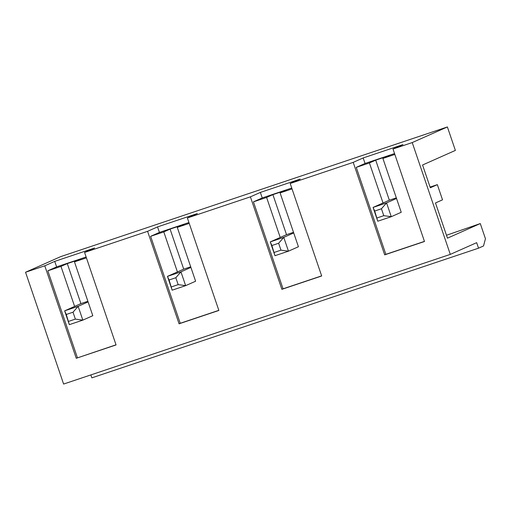 <?xml version="1.0" encoding="UTF-8"?>
<svg xmlns="http://www.w3.org/2000/svg" width="511" height="511" viewBox="0 0 511 511"><rect width="100%" height="100%" fill="white"/><g stroke="black" fill="none" stroke-linecap="round" stroke-linejoin="round"><path stroke-width="0.77" d="M90.862 374.921L91.859 377.853L478.539 248.18L483.521 245.963L485.45 238.752L480.283 223.569L446.486 235.264M430.083 187.083L437.346 184.65L442.52 199.833L435.487 202.956L447.47 238.158L480.283 223.569M437.346 184.65L430.319 187.773L422.565 165.002L455.378 150.413L447.387 126.945L412.23 142.575L450.293 254.382L476.661 242.661L478.539 248.18M412.23 142.575L393.004 149.02L424.488 241.505L384.687 254.855L353.203 162.37L290.197 183.5L321.681 275.985L281.88 289.328L250.396 196.85L187.384 217.98L218.868 310.458L179.067 323.808L147.583 231.323L84.577 252.453L94.541 248.027L54.734 261.37L44.776 265.803L25.55 272.248L60.707 256.618L447.387 126.945M84.577 252.453L116.061 344.938L76.26 358.281L116.023 344.823M44.776 265.803L76.26 358.281M25.55 272.248L63.613 384.055L450.293 254.382M147.583 231.323L157.548 226.897L159.426 232.416L188.936 222.521M187.384 217.98L197.348 213.547L157.548 226.897M250.396 196.85L260.355 192.417L262.232 197.942L291.743 188.042M290.197 183.5L300.155 179.074L260.355 192.417M353.203 162.37L363.168 157.944L365.046 163.463L394.549 153.568M393.004 149.02L402.968 144.594L363.168 157.944M394.843 154.431L382.899 158.436L389.203 155.631L375.706 160.16L389.337 200.191L396.319 197.846M384.687 254.855L385.856 254.331L356.256 167.372L365.046 163.463M383.039 202.988L369.408 162.958L356.256 167.372M385.856 254.331L424.449 241.39M382.899 158.436L401.231 212.269L391.266 216.696L383.787 215.68L381.442 208.775L374.691 211.043L377.776 221.218L373.075 207.415L386.565 202.893L391.266 216.696L377.776 221.218M375.706 160.16L369.408 162.958M88.103 301.899L78.138 306.325L82.839 320.129L92.798 315.696L74.472 261.868L80.776 259.064L67.28 263.593L80.91 303.617L87.892 301.279M67.28 263.593L60.981 266.391L74.612 306.421M54.734 261.37L56.619 266.895L47.83 270.804L77.429 357.764M56.619 266.895L86.123 257.001M74.472 261.868L86.416 257.863M47.83 270.804L60.981 266.391M293.512 232.326L286.524 234.664L272.9 194.634L286.39 190.111L280.092 192.909L298.418 246.743L288.46 251.176L280.98 250.154L278.629 243.255L271.884 245.516L274.963 255.698L270.268 241.895L283.758 237.372L288.46 251.176L274.963 255.698M272.9 194.634L266.601 197.438L280.226 237.468M281.88 289.328L283.049 288.811L253.443 201.845L262.232 197.942M283.049 288.811L321.643 275.87M253.443 201.845L266.601 197.438M280.092 192.909L292.036 188.904M190.699 266.799L183.717 269.144L170.093 229.113L183.583 224.591L177.285 227.389L195.611 281.222L185.646 285.649L178.173 284.633L175.822 277.735L169.077 279.996L172.156 290.178L167.455 276.374L180.951 271.846L185.646 285.649L172.156 290.178M170.093 229.113L163.795 231.911L177.419 271.941M179.067 323.808L180.242 323.284L150.636 236.325L159.426 232.416M180.242 323.284L218.829 310.343M150.636 236.325L163.795 231.911M177.285 227.389L189.23 223.384M396.53 198.466L386.565 202.893L381.442 208.775M389.337 200.191L373.075 207.415L374.691 211.043M377.041 217.942L383.787 215.68M69.349 324.651L82.839 320.129L75.36 319.113L73.016 312.208L66.264 314.469L69.349 324.651L64.648 310.848L78.138 306.325L73.016 312.208M80.91 303.617L64.648 310.848L66.264 314.469M68.615 321.374L75.36 319.113M293.723 232.939L283.758 237.372L278.629 243.255M286.524 234.664L270.268 241.895L271.884 245.516M274.235 252.421L280.98 250.154M190.91 267.419L180.951 271.846L175.822 277.735M183.717 269.144L167.455 276.374L169.077 279.996M171.428 286.895L178.173 284.633"/></g></svg>
